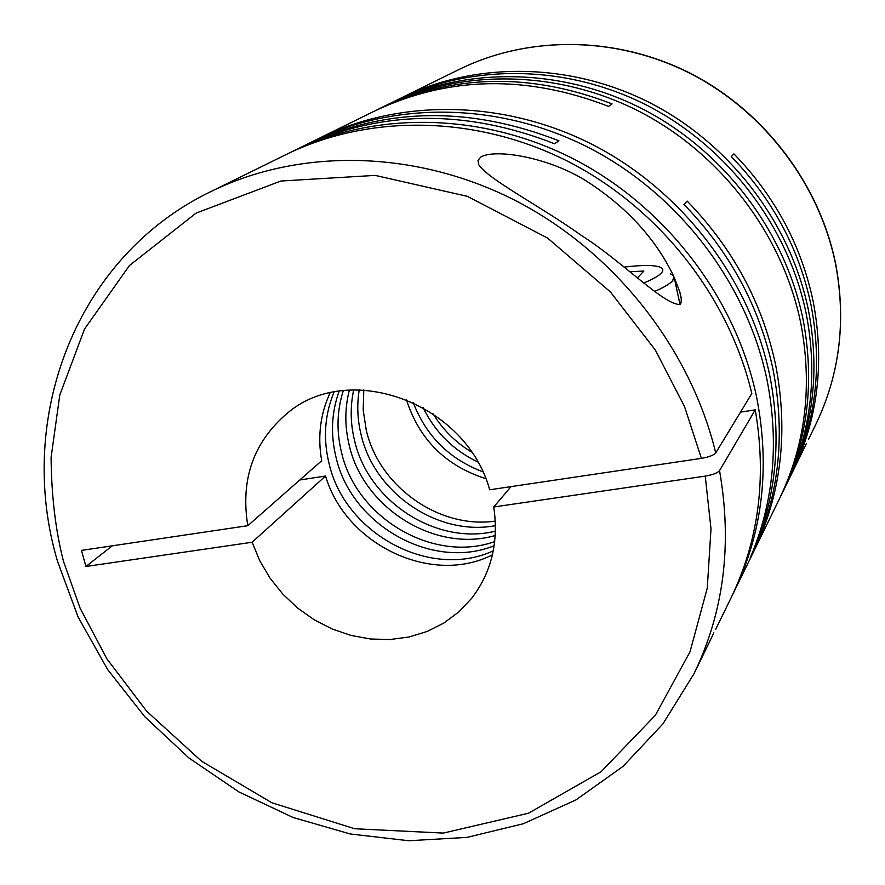 <?xml version="1.0" encoding="UTF-8"?>
<svg xmlns="http://www.w3.org/2000/svg" width="885" height="885" viewBox="0 0 885 885"><rect width="100%" height="100%" fill="white"/><g stroke="black" fill="none" stroke-linecap="round" stroke-linejoin="round"><path stroke-width="1.33" d="M715.666 629.368L730.877 598.249C758.744 540.525 766.864 477.723 755.248 409.855L719.538 470.654C717.492 472.999 712.735 474.814 705.245 476.119L710.998 528.865L707.259 588.204L689.979 651.869L655.287 715.357L600.992 771.808L528.411 813.249L443.297 833.084L354.664 828.747L271.85 802.761L201.548 761.211L146.667 711.219L106.886 658.827L80.081 608.128L63.51 561.422C55.6 530.757 51.463 496.098 51.087 457.445L59.804 394.987L84.551 328.999L129.487 265.489L196.094 213.097L280.921 181.027L375.163 175.396L467.335 196.326L547.538 238.043L610.429 291.962L655.32 350.029L684.514 406.547L701.407 458.364L489.67 489.792C466.24 402.985 348.635 360.062 286.961 413.527C253.364 442.356 240.322 479.747 247.822 525.69L81.464 550.393L85.922 566.489L252.125 542.24L259.781 560.791L270.091 578.215L282.813 594.1L297.648 608.072L314.23 619.799L332.196 629.003L351.102 635.463L370.516 639.003L389.975 639.534L409.003 637.001L427.134 631.459L443.927 623.007L458.939 611.823L471.782 598.172C491.562 572.219 498.886 541.819 493.741 506.983L705.245 476.119M674.27 277.503L679.735 291.773C681.572 297.836 681.738 302.073 680.255 304.473C664.27 305.557 622.675 261.706 582.053 235.897C540.945 206.437 487.303 178.903 478.619 164.477L478.011 160.34L480.688 157.121C494.66 148.448 548.191 156.933 586.6 181.171C626.281 206.769 655.165 238.142 673.242 275.301M289.306 153.016L292.669 151.346C376.092 110.514 483.697 112.351 575.261 159.809C666.626 207.566 735.866 298.533 756.553 396.801C770.304 467.07 762.748 532.173 733.864 592.12L732.448 594.974M317.062 139.354L320.226 137.783C401.392 98.069 505.755 99.717 594.399 145.538C682.855 191.658 749.75 279.627 769.64 374.875C782.019 437.832 776.455 496.972 752.969 552.295L750.192 557.97C773.822 502.315 779.397 442.81 766.919 379.433C746.863 283.554 679.481 194.965 590.428 148.503C501.175 102.339 396.137 100.658 314.496 140.604L306.122 144.72C385.473 107.295 469.747 105.979 558.922 140.803L554.63 143.779C464.835 108.7 380.019 109.983 300.192 147.64L292.669 151.346M302.858 146.346L306.122 144.72M715.733 452.943L751.819 393.504C728.72 296.232 658.407 207.322 567.197 161.015C475.776 115.039 369.299 113.866 286.552 154.344L211.272 191.381C299.938 147.983 415.021 149.654 514.34 199.988C613.438 250.654 690.245 347.562 715.733 452.943C713.686 455.244 708.907 457.047 701.407 458.364M733.864 592.12L750.812 557.439C778.7 499.538 786.09 436.814 772.992 369.266C759.584 306.796 729.893 251.849 683.939 204.413L687.214 201.105C732.857 248.209 762.328 302.792 775.625 364.852C788.623 431.957 781.256 494.306 753.533 551.875L752.25 554.464M753.533 551.875L779.453 498.808C805.627 444.436 812.718 385.783 800.704 322.837C782.65 234.824 721.297 153.957 639.789 111.698C558.103 69.749 461.494 68.51 385.794 105.536L379.698 108.534C453.109 73.92 530.58 72.382 612.11 103.932L608.548 106.399C526.509 74.639 448.573 76.154 374.764 110.957L320.226 137.783M387.929 104.496L390.595 103.169C465.886 66.342 561.931 67.559 643.107 109.231C724.107 151.202 785.061 231.549 802.983 319.042C814.897 381.601 807.839 439.922 781.809 493.996L780.703 496.231M399.467 98.821L402.055 97.527C476.384 61.187 571.057 62.326 651.017 103.335C730.8 144.631 790.792 223.75 808.392 309.971C819.344 366.965 814.056 420.762 792.551 471.34L790.305 475.953C811.921 425.099 817.22 370.992 806.191 313.655C788.458 226.914 728.078 147.297 647.798 105.735C567.34 64.45 472.114 63.278 397.398 99.828L390.595 103.169M376.955 109.895L379.698 108.534M719.538 470.654C732.415 544.12 723.919 611.789 694.028 673.673L713.874 632.852M781.809 493.996L790.228 476.761C815.749 423.738 822.707 366.622 811.114 305.425C799.232 248.851 772.616 199.225 731.275 156.556L733.931 153.868C775.017 196.271 801.456 245.599 813.249 301.829C824.765 362.673 817.84 419.468 792.451 472.214L791.411 474.316M359.255 389.787C356.799 404.722 357.429 419.722 361.124 434.812C374.421 493.288 438.042 536.587 495.467 525.646M353.712 389.831C350.095 406.569 350.383 423.506 354.575 440.641C368.381 501.607 436.471 545.713 495.434 531.188M406.315 399.445C419.202 439.436 445.664 465.82 485.688 478.608M363.801 389.942L363.182 410.065L366.279 430.221C379.178 486.695 439.27 529.263 495.301 521.099M432.997 413.682C442.721 429.524 455.509 442.279 471.373 451.958M423.041 407.498C434.955 431.913 453.142 450.056 477.59 461.904M413.173 402.421C426.039 435.862 449.215 458.972 482.701 471.76M349.387 390.042C344.708 408.151 344.663 426.592 349.254 445.376C363.469 508.344 435.177 553.014 495.246 535.513M343.303 390.595C336.931 410.585 336.333 431.15 341.488 452.29C356.29 518.134 433.307 563.513 494.704 541.598M339.154 391.148C331.499 412.377 330.448 434.38 336.001 457.18C351.201 525.037 431.991 570.836 494.162 545.746M334.076 392.033C324.662 414.722 322.992 438.506 329.032 463.386C344.741 533.788 430.342 580.007 493.288 550.835M670.31 273.697L673.916 276.12L672.722 280.689C669.945 283.82 663.971 287.382 654.811 291.364M624.312 267.104C641.359 265.013 653.075 264.958 659.447 266.927C663.153 268.243 663.805 270.257 661.405 272.989C658.739 275.877 652.986 279.162 644.136 282.857M792.451 472.214L806.279 443.695M330.072 392.907C320.248 414.147 317.461 436.759 321.697 460.731L247.822 525.69M755.248 409.855L740.513 412.133M511.032 486.628L493.741 506.983M633.959 468.375L607.973 472.236M299.794 479.991L325.547 476.03C345.692 544.673 431.526 585.914 492.425 554.829M252.125 542.24L325.547 476.03M112.273 545.813L85.922 566.489M637.654 277.647L643.882 271.031L630.22 271.739M808.447 439.469L815.682 424.645C839.644 374.864 846.292 321.432 835.628 264.349C819.587 184.545 764.419 111.654 690.754 73.709C616.922 36.053 529.164 35.223 459.813 69.118C529.407 35.112 617.243 36.02 690.986 73.621C764.551 111.51 819.621 184.213 835.683 264.007M211.272 191.381C75.258 256.661 15.266 418.771 57.437 561.068L78.123 617.044L107.561 669.425L144.886 716.85L189.047 758.058L238.895 791.92L293.09 817.497L350.217 833.969L408.737 840.739L467.003 837.387L523.312 823.747L575.903 799.952L623.007 766.41L662.909 723.919L694.028 673.673M402.055 97.527L459.813 69.118M674.259 277.724L680.056 304.683M681.14 298.311L679.735 291.773M835.706 264.106C846.37 321.178 839.699 374.687 815.682 424.645"/></g></svg>

